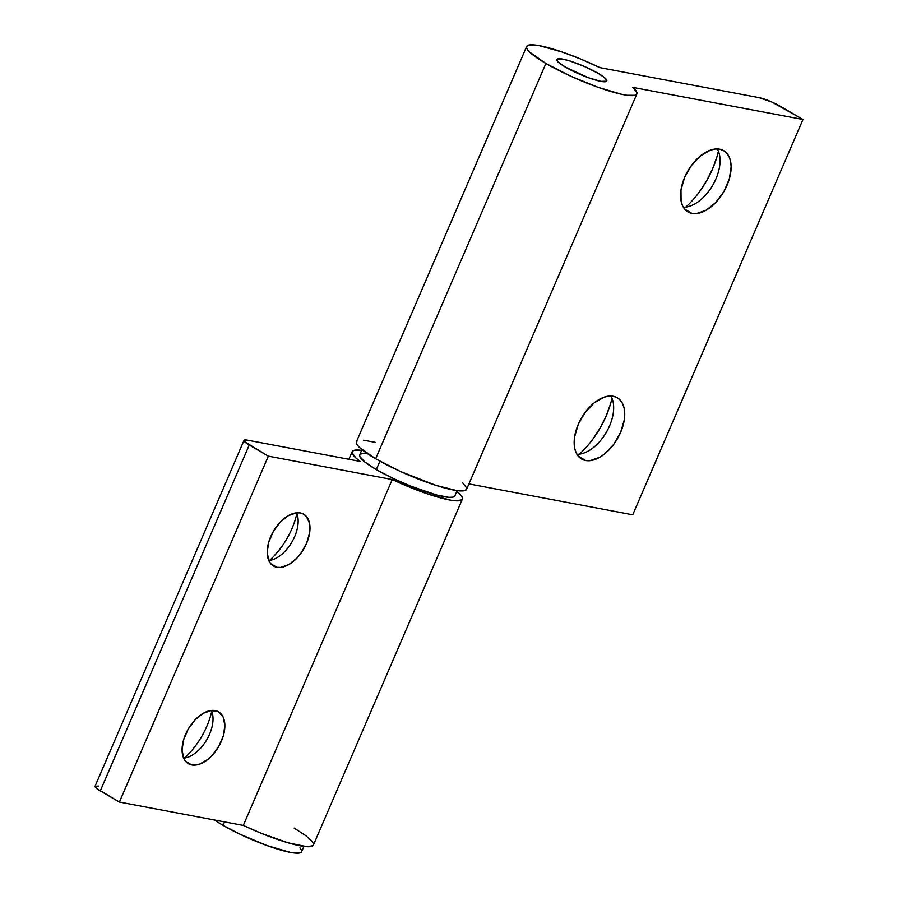 <?xml version="1.0" encoding="UTF-8"?>
<svg xmlns="http://www.w3.org/2000/svg" width="898" height="898" viewBox="0 0 898 898"><rect width="100%" height="100%" fill="white"/><g stroke="black" fill="none" stroke-linecap="round" stroke-linejoin="round"><path stroke-width="1.35" d="M585.608 460.506A35.46 20.755 -59.8 0 1 581.59 459.013A35.46 20.755 -59.8 0 1 579.782 421.117A35.46 20.755 -59.8 0 1 613.278 396.265L608.878 396.097L604.118 397.174L594.24 402.843L585.159 412.395L578.256 424.384L574.574 436.978L574.675 448.27L576.168 452.873L578.559 456.532L581.747 459.103L585.608 460.506L590.008 460.663L599.718 457.306L604.646 453.917L613.727 444.364L620.63 432.376L624.312 419.781L624.211 408.5L622.718 403.898L620.327 400.239L617.139 397.657L613.278 396.265A35.46 20.755 -59.8 0 1 617.296 397.747A35.46 20.755 -59.8 0 1 619.104 435.642A35.46 20.755 -59.8 0 1 585.608 460.506L578.312 456.251L585.608 460.506M692.021 213.432A35.46 20.755 -59.8 0 1 687.991 211.939A35.46 20.755 -59.8 0 1 686.184 174.055A35.46 20.755 -59.8 0 1 719.68 149.191L715.279 149.034L710.52 150.112L700.642 155.769L691.561 165.333L684.658 177.31L680.976 189.916L681.088 201.197L682.57 205.799L684.961 209.459L688.149 212.029L692.021 213.432L696.41 213.589L706.12 210.233L715.785 202.477L723.934 191.499L729.333 178.96L731.152 166.792L730.613 161.427L729.12 156.824L726.74 153.165L723.552 150.595L719.68 149.191A35.46 20.755 -59.8 0 1 723.709 150.673A35.46 20.755 -59.8 0 1 725.505 188.569A35.46 20.755 -59.8 0 1 692.021 213.432L684.714 209.178L692.021 213.432M598.057 73.299A27.277 4.501 -156.7 0 1 606.801 81.022A27.277 4.501 -156.7 0 1 591.456 78.788A27.277 4.501 -156.7 0 1 565.459 67.159L557.591 61.491L556.816 59.257L562.653 59.088L570.342 61.12L584.688 66.598L598.057 73.299L604.13 77.329L606.79 80.281L606.7 81.202L600.863 81.37L588.583 77.778L565.459 67.159A27.277 4.501 -156.7 0 1 556.704 59.436A27.277 4.501 -156.7 0 1 572.048 61.67A27.277 4.501 -156.7 0 1 598.057 73.299A27.277 4.501 -156.7 0 1 606.801 81.022A27.277 4.501 -156.7 0 1 591.456 78.788A27.277 4.501 -156.7 0 1 565.459 67.159A27.277 4.501 -156.7 0 1 556.704 59.436A27.277 4.501 -156.7 0 1 572.048 61.67A27.277 4.501 -156.7 0 1 598.057 73.299L584.688 66.598L570.342 61.12L562.653 59.088L556.816 59.257L557.591 61.491L565.459 67.159L588.583 77.778L600.863 81.37L606.7 81.202L606.79 80.281L604.13 77.329L598.057 73.299M357.09 440.997L356.259 442.501L357.067 444.701L359.514 447.507L375.645 458.777A60.009 9.9 23.3 0 0 432.858 484.359A60.009 9.9 23.3 0 0 466.612 489.275L636.862 93.964A60.009 9.9 -156.7 0 1 603.108 89.048A60.009 9.9 -156.7 0 1 545.894 63.466L375.645 458.777L400.216 471.371L436.125 485.436L456.835 490.589L464.681 490.622L466.623 489.253M526.643 46.494L356.394 441.805A60.009 9.9 23.3 0 0 375.645 458.777L545.894 63.466A60.009 9.9 -156.7 0 1 526.643 46.494A60.009 9.9 -156.7 0 1 599.875 67.619L758.799 97.601A16.366 2.705 -156.7 0 1 780.036 106.121L802.969 119.49L632.72 514.801L468.936 483.91L632.72 514.801L802.969 119.49L632.798 87.387L802.969 119.49L772.022 102.103L758.799 97.601L599.875 67.619L581.085 59.201L562.384 52.084L539.26 45.641L529.798 44.911L527.339 45.686L526.509 47.19L527.317 49.379L529.764 52.196L545.894 63.466L570.466 76.061L597.81 87.218L621.214 94.211L627.085 95.278L634.931 95.311L636.682 94.279L636.907 92.584L632.798 87.387A60.009 9.9 -156.7 0 1 636.862 93.964M375.723 442.433L363.567 440.211M466.657 487.895L462.549 482.709M610.561 403.786L606.128 416.077L600.1 428.077L592.736 439.324M716.974 156.712L712.529 169.015L706.513 181.014L699.138 192.251M683.322 207.214A35.46 20.755 120.2 0 0 712.698 185.302A35.46 20.755 120.2 0 0 717.289 148.945A35.46 20.755 -59.8 0 1 720.061 161.191A35.46 20.755 -59.8 0 1 695.355 203.599A35.46 20.755 -59.8 0 1 683.322 207.214M685.848 207.079A68.731 40.23 120.2 0 0 718.411 151.212M576.92 454.287A35.46 20.755 120.2 0 0 606.296 432.376A35.46 20.755 120.2 0 0 610.887 396.018A35.46 20.755 -59.8 0 1 613.66 408.264A35.46 20.755 -59.8 0 1 588.942 450.661A35.46 20.755 -59.8 0 1 576.92 454.287M579.435 454.141A68.731 40.23 120.2 0 0 611.998 398.274M296.576 512.803A30.004 17.556 -59.8 0 1 298.158 521.659A30.004 17.556 -59.8 0 1 277.246 557.535A30.004 17.556 -59.8 0 1 268.76 560.532A30.004 17.556 120.2 0 0 291.917 542.055A30.004 17.556 120.2 0 0 296.576 512.803L288.37 515.643L280.187 522.209L273.295 531.504L268.727 542.1L267.189 552.405L268.906 560.835L270.915 563.933L273.621 566.11L276.887 567.3L270.713 563.697L276.887 567.3L280.614 567.435L288.819 564.595L297.002 558.028L300.684 553.639L306.521 543.503L309.642 532.84L309.552 523.287L306.274 516.305L303.569 514.116L300.302 512.938A30.004 17.556 -59.8 0 1 303.704 514.195A30.004 17.556 -59.8 0 1 305.23 546.265A30.004 17.556 -59.8 0 1 276.887 567.3A30.004 17.556 -59.8 0 1 273.486 566.043A30.004 17.556 -59.8 0 1 271.959 533.973A30.004 17.556 -59.8 0 1 300.302 512.938L296.576 512.803M269.546 560.431A56.731 33.204 120.2 0 0 296.879 513.533M211.457 710.453A30.004 17.556 -59.8 0 1 213.028 719.309A30.004 17.556 -59.8 0 1 192.116 755.196A30.004 17.556 -59.8 0 1 183.641 758.181A30.004 17.556 120.2 0 0 206.798 739.716A30.004 17.556 120.2 0 0 211.457 710.453M184.427 758.08A56.731 33.204 120.2 0 0 211.76 711.194M215.172 710.599A30.004 17.556 -59.8 0 1 218.584 711.856A30.004 17.556 -59.8 0 1 220.111 743.914A30.004 17.556 -59.8 0 1 191.768 764.95L185.594 761.347L191.768 764.95L199.513 764.176L207.876 759.382L211.872 755.689L218.775 746.395L223.333 735.788L224.882 725.483L223.164 717.053L218.45 711.777L211.457 710.464L203.24 713.293L195.068 719.859L188.165 729.154L183.607 739.761L182.058 750.066L183.776 758.496L185.796 761.594L188.49 763.771L191.768 764.95A30.004 17.556 -59.8 0 1 188.367 763.693A30.004 17.556 -59.8 0 1 186.829 731.634A30.004 17.556 -59.8 0 1 215.172 710.599M301.414 852.045L299.416 852.988L295.678 853.1L290.323 852.37L267.009 845.557L239.306 833.905L223.063 825.363L224.556 821.895L223.063 825.363L214.622 820.02A51.826 8.553 23.3 0 0 223.063 825.363A51.826 8.553 23.3 0 0 272.464 847.465A51.826 8.553 23.3 0 0 301.627 851.708L303.906 846.41M365.598 453.535L361.86 453.636L359.862 454.59L359.683 456.33L364.745 461.931L376.284 469.587L379.899 461.19L376.284 469.587L392.527 478.129L411.026 486.256L436.81 495.045L448.899 497.324L452.637 497.211L454.859 495.898A51.826 8.553 23.3 0 1 425.686 491.677A51.826 8.553 23.3 0 1 376.284 469.587A51.826 8.553 23.3 0 1 359.649 454.927L361.939 449.629M462.358 499.165A60.009 9.9 -156.7 0 0 456.824 491.341L461.538 496.055L462.492 498.267L461.864 499.816L455.982 500.803L450.897 500.208L428.907 494.349L410.779 487.636L392.258 479.532L243.291 825.43A60.009 9.9 23.3 0 0 313.391 845.063L462.358 499.165A60.009 9.9 -156.7 0 1 392.258 479.532L268.356 456.162L244.537 441.625L244.065 440.289L247.567 440.188L360.154 461.415L355.81 457.913L352.016 452.614L352.678 450.998L355.036 450.145L361.625 450.347A60.009 9.9 -156.7 0 0 352.139 451.694L348.862 459.293M312.897 845.714L307.015 846.702L288.191 842.84L261.812 833.535L243.291 825.43L119.389 802.06L96.647 788.5L95.098 786.188L98.6 786.087M294.14 828.091L306.072 835.847L312.571 841.954L313.525 844.165M243.998 440.39L95.031 786.289A16.366 2.705 23.3 0 0 100.284 790.925L249.251 445.026A16.366 2.705 -156.7 0 1 243.998 440.39A16.366 2.705 -156.7 0 1 247.567 440.188L360.154 461.415A60.009 9.9 -156.7 0 1 352.139 451.694M280.872 547.87L273.912 556.165M392.258 479.532L243.291 825.43L119.389 802.06L268.356 456.162L392.258 479.532M268.356 456.162L119.389 802.06L100.284 790.925L249.251 445.026L268.356 456.162M299.943 847.824L301.593 850.305M457.127 490.622L454.848 495.921"/></g></svg>
